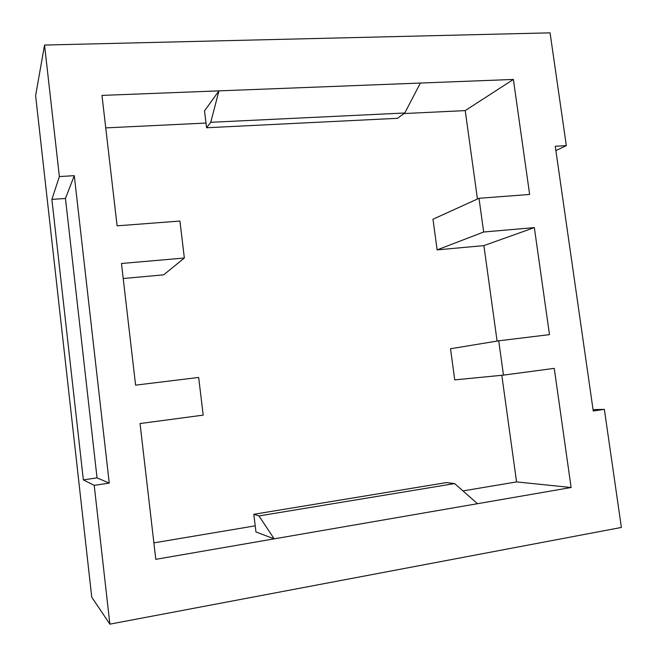 <?xml version="1.0" encoding="UTF-8"?>
<svg xmlns="http://www.w3.org/2000/svg" width="657" height="657" viewBox="0 0 657 657"><rect width="100%" height="100%" fill="white"/><g stroke="black" fill="none" stroke-linecap="round" stroke-linejoin="round"><path stroke-width="0.99" d="M206.569 127.754L204.508 110.91L218.945 90.863L210.757 122.292L206.569 127.754L397.534 118.309L404.778 112.996L420.398 83.053L513.372 79.44L529.641 194.447L479.002 198.299L483.667 232.011L534.338 227.601L549.482 334.627L498.72 340.819L503.467 375.122L554.253 368.355L571.114 487.51L477.508 503.697L454.636 483.585L446.366 482.599L253.807 514.291L258.981 515.934L454.636 483.585M404.778 112.996L210.757 122.292M258.981 515.934L274.166 538.855L155.791 559.329L140.04 423.543L203.194 415.125L198.677 377.447L135.588 385.15L121.471 263.49L184.354 258.02L179.928 221.056L117.102 225.836L101.975 95.405L420.398 83.053M477.508 503.697L274.166 538.855L255.967 531.973L253.807 514.291M571.114 487.51L516.566 481.909L501.817 375.287M153.886 542.871L255.22 525.838M462.971 490.919L516.566 481.909M593.066 409.656L604.358 409.352L593.255 411.003L555.264 146.281L566.326 145.608L555.879 150.584M83.349 479.889L97.039 477.877L65.454 198.471L51.878 199.383L59.376 176.569L74.282 175.657L109.251 483.109L94.214 485.351L83.349 479.889L51.878 199.383M109.251 483.109L97.039 477.877M74.282 175.657L65.454 198.471M94.214 485.351L109.875 624.15L621.382 527.448L604.358 409.352M566.326 145.608L550.065 32.85L44.545 45.054L59.376 176.569M503.467 375.122L454.726 379.886L450.513 348.744L498.72 340.819M497.094 341.09L483.889 245.611L437.127 249.882L432.979 219.233L479.002 198.299M534.338 227.601L483.889 245.611M483.667 232.011L437.127 249.882M477.442 199.005L465.222 110.606L404.03 113.546M513.372 79.44L465.222 110.606M205.994 123.064L105.736 127.885M184.354 258.02L163.692 274.831L123.212 278.527M44.545 45.054L35.618 95.618L91.742 597.147L109.875 624.15"/></g></svg>
